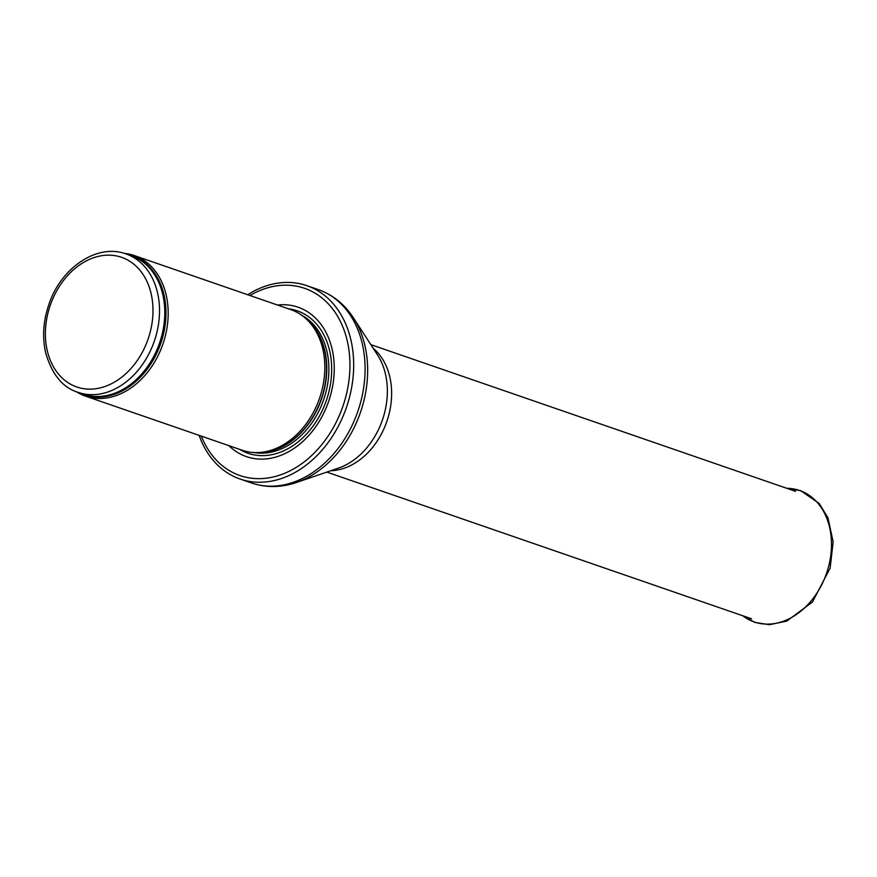 <?xml version="1.0" encoding="UTF-8"?>
<svg xmlns="http://www.w3.org/2000/svg" width="877" height="877" viewBox="0 0 877 877"><rect width="100%" height="100%" fill="white"/><g stroke="black" fill="none" stroke-linecap="round" stroke-linejoin="round"><path stroke-width="1.32" d="M76.442 391.734A74.392 56.128 -70.9 0 0 85.54 396.141A74.392 56.128 -70.9 0 0 147.95 371.771A74.392 56.128 -70.9 0 0 165.874 293.773A74.392 56.128 -70.9 0 0 134.115 255.503A74.392 56.128 -70.9 0 0 124.227 253.365M85.54 396.141L242.205 450.252A74.392 56.128 -70.9 0 0 259.724 452.477A74.392 56.128 -70.9 0 0 322.528 347.884A74.392 56.128 -70.9 0 0 305.941 318.68A74.392 56.128 -70.9 0 0 290.78 309.614L134.115 255.503M228.919 445.669A79.051 59.647 -70.9 0 0 304.111 440.276A79.051 59.647 -70.9 0 0 331.802 347.873A79.051 59.647 -70.9 0 0 277.494 305.021M199.09 435.365L201.271 440.912A102.291 77.187 -70.9 0 0 240.057 479.028A102.291 77.187 -70.9 0 0 325.871 445.516A102.291 77.187 -70.9 0 0 350.504 338.27A102.291 77.187 -70.9 0 0 306.84 285.65A102.291 77.187 -70.9 0 0 252.806 291.701L247.665 294.716M157.246 291.602A73.229 55.251 -70.9 0 0 125.992 253.924C97.435 243.203 61.291 267.441 49.101 303.815C43.236 320.631 42.107 337.02 45.703 352.971C52.05 374.643 62.87 387.777 78.174 392.37A73.229 55.251 -70.9 0 0 139.607 368.373A73.229 55.251 -70.9 0 0 157.246 291.602M150.866 292.611A68.581 51.743 109.1 0 1 86.352 388.993A68.581 51.743 109.1 0 1 60.381 284.861A68.581 51.743 109.1 0 1 150.866 292.611M78.174 392.37L83.436 394.19A73.229 55.251 -70.9 0 0 144.869 370.193A73.229 55.251 -70.9 0 0 162.508 293.411A73.229 55.251 -70.9 0 0 131.254 255.744L125.992 253.924M79.851 392.951A73.515 55.47 -70.9 0 0 144.058 373.098A73.515 55.47 -70.9 0 0 163.703 293.642A73.515 55.47 -70.9 0 0 127.658 254.505M259.724 452.477L262.376 452.28A73.295 55.306 -70.9 0 0 324.249 349.232A73.295 55.306 -70.9 0 0 307.904 320.456L305.941 318.68M260.272 452.433A73.229 55.251 -70.9 0 0 324.501 349.364A73.229 55.251 -70.9 0 0 306.347 319.042M254.056 452.543A73.229 55.251 -70.9 0 0 311.543 423.416A73.229 55.251 -70.9 0 0 326.606 350.087A73.229 55.251 -70.9 0 0 301.513 315.128M239.761 449.408A75.356 56.852 -70.9 0 0 307.509 432.964A75.356 56.852 -70.9 0 0 329.346 349.572A75.356 56.852 -70.9 0 0 288.336 308.77M201.348 436.143A99.035 74.731 -70.9 0 0 299.002 465.599A99.035 74.731 -70.9 0 0 346.864 339.256A99.035 74.731 -70.9 0 0 249.923 295.505M240.057 479.028L251.458 482.964A102.291 77.187 -70.9 0 0 337.272 449.452A102.291 77.187 -70.9 0 0 361.916 342.205A102.291 77.187 -70.9 0 0 318.252 289.585L306.84 285.65M353.365 317.748L377.559 355.021A69.404 52.368 -70.9 0 1 385.211 372.988A69.404 52.368 -70.9 0 1 338.511 468.088L296.481 482.482A101.107 76.288 -70.9 0 0 364.514 343.927A101.107 76.288 -70.9 0 0 353.365 317.748C344.486 304.166 332.778 294.771 318.252 289.585M330.782 470.73A67.419 50.866 -70.9 0 0 389.541 375.849A67.419 50.866 -70.9 0 0 373.12 348.169M742.808 615.775A69.535 52.467 -70.9 0 0 826.529 573.361A69.535 52.467 -70.9 0 0 786.822 488.314M296.481 482.482C281.1 487.689 266.093 487.853 251.458 482.964M326.803 472.089L751.545 618.789M370.828 344.639L795.571 491.339M742.72 615.742L754.944 622.429L769.447 624.709L786.724 621.124L812.442 602.061L830.124 568.11L833.15 541.931L827.987 517.847L819.162 503.431L800.734 490.671L786.735 488.292"/></g></svg>
